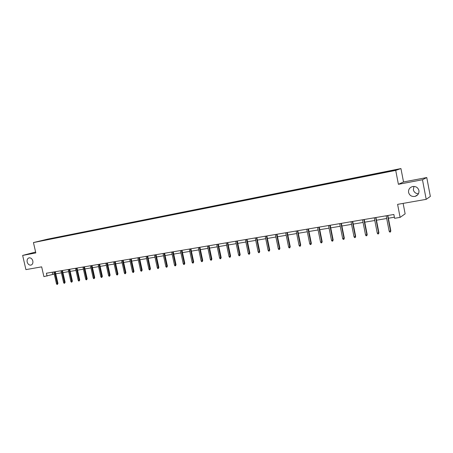 <?xml version="1.0" encoding="UTF-8"?>
<svg xmlns="http://www.w3.org/2000/svg" width="453" height="453" viewBox="0 0 453 453"><rect width="100%" height="100%" fill="white"/><g stroke="black" fill="none" stroke-linecap="round" stroke-linejoin="round"><path stroke-width="0.68" d="M32.826 260.968C33.16 263.159 32.531 264.541 30.929 265.118C29.128 265.271 27.876 264.235 27.174 261.998C26.835 259.801 27.474 258.42 29.088 257.848C30.878 257.7 32.123 258.742 32.826 260.968M418.459 193.737C415.735 193.618 414.031 192.299 413.34 189.779L413.957 186.421M418.934 190.543C419.212 193.431 417.938 195.373 415.107 196.376C411.732 196.874 409.557 195.56 408.572 192.434C408.289 189.501 409.597 187.548 412.496 186.568C415.82 186.126 417.966 187.451 418.934 190.543M400.945 168.561L47.565 239.156L33.448 242.565L395.718 170.39L400.945 168.561L403.521 181.964L398.402 184.309L422.468 179.75L426.766 177.548L403.521 181.964M426.766 177.548L430.35 196.409L426.199 199.343L397.598 204.365L400.112 217.389L405.141 213.844L403.125 203.397M35.617 252.038L22.65 255.424L25.912 269.62L41.665 266.857L43.896 276.624L54.258 274.048M422.468 179.75L426.199 199.343M46.846 239.773L380.939 173.176L396.89 169.598L379.914 172.91L380.005 173.363M46.795 239.722L39.162 241.245L53.89 238.006L53.969 238.352M379.914 172.91L53.89 238.006M400.112 217.389L394.597 218.301L393.861 214.49L46.399 273.221L47.055 276.104M55.238 237.797L55.113 238.125M62.321 236.381L62.203 236.709M69.502 234.948L69.383 235.283M76.772 233.493L76.659 233.827M84.139 232.027L84.026 232.361M91.602 230.537L91.495 230.871M99.167 229.025L99.054 229.365M106.829 227.497L106.721 227.836M114.592 225.945L114.484 226.29M122.463 224.377L122.361 224.722M130.436 222.785L130.339 223.131M143.55 220.164L143.476 220.447M151.817 218.516L151.744 218.799M155.028 217.876L154.954 218.159M160.198 216.845L160.124 217.129M163.454 216.194L163.38 216.477M168.697 215.147L168.624 215.43M171.993 214.49L171.925 214.773M177.31 213.425L177.242 213.714M180.656 212.757L180.588 213.046M186.053 211.681L185.985 211.97M189.445 211.007L189.382 211.296M194.915 209.915L194.852 210.203M198.357 209.224L198.295 209.518M203.907 208.12L203.844 208.408M207.4 207.423L207.338 207.712M213.029 206.296L212.972 206.591M216.574 205.588L216.517 205.883M222.287 204.45L222.23 204.745M225.883 203.731L225.826 204.026M231.676 202.576L231.625 202.87M235.328 201.845L235.277 202.146M241.211 200.673L241.16 200.968M244.914 199.932L244.863 200.232M250.883 198.742L250.837 199.043M254.643 197.989L254.597 198.289M260.702 196.783L260.656 197.083M264.518 196.019L264.473 196.319M270.668 194.79L270.628 195.107M274.546 194.02L274.501 194.32M280.792 192.774L280.747 193.103M284.722 191.987L284.688 192.293M291.064 190.719L291.024 191.07M295.062 189.926L295.028 190.232M301.5 188.635L301.46 189.009M305.56 187.825L305.526 188.137M312.1 186.523L312.066 186.908M316.222 185.702L316.194 186.007M322.864 184.371L322.836 184.762M327.055 183.539L327.026 183.85M333.804 182.191L333.776 182.576M338.057 181.342L338.034 181.653M344.914 179.971L344.892 180.362M349.235 179.111L349.218 179.422M356.205 177.718L356.188 178.108M360.599 176.84L360.588 177.157M367.683 175.43L367.666 175.821M372.145 174.535L372.134 174.852M379.342 173.097L379.337 173.499M383.884 172.197L383.878 172.514M398.402 184.309L395.718 170.39M22.65 255.424L35.821 252.933L33.448 242.565M55.776 273.799L61.404 272.853M62.927 272.604L68.646 271.647M70.175 271.392L75.985 270.418M77.52 270.164L83.42 269.178M84.96 268.923L90.951 267.921M92.497 267.661L98.584 266.647M100.13 266.387L106.319 265.35M107.871 265.09L114.156 264.042M115.719 263.782L122.106 262.717M123.669 262.451L130.158 261.37M131.727 261.109L138.324 260.005M139.898 259.745L146.602 258.623M148.182 258.357L155 257.219M156.579 256.953L163.516 255.798M165.102 255.532L172.146 254.354M173.737 254.088L180.906 252.893M182.502 252.621L189.79 251.404M191.387 251.138L198.799 249.903M200.407 249.631L207.944 248.374M209.552 248.102L217.219 246.823M218.839 246.551L226.636 245.249M228.255 244.977L236.194 243.652M237.819 243.38L245.894 242.032M247.519 241.76L255.741 240.39M257.372 240.113L265.735 238.72M267.372 238.442L275.888 237.021M277.53 236.749L286.194 235.3M287.842 235.022L296.664 233.55M298.317 233.272L307.298 231.772M308.952 231.494L318.102 229.971M319.761 229.694L329.076 228.136M330.741 227.859L340.226 226.274M341.896 225.996L351.562 224.377M353.232 224.099L363.08 222.451M364.756 222.174L374.79 220.498M376.471 220.215L386.698 218.51M388.38 218.227L394.387 217.225M52.259 272.23L52.729 274.303M368.289 175.232L368.38 175.679M356.851 177.514L356.941 177.961M345.594 179.762L345.684 180.203M334.518 181.976L334.597 182.389M323.612 184.15L323.691 184.541M312.876 186.296L312.949 186.659M302.31 188.403L302.383 188.765M291.902 190.481L291.975 190.838M281.658 192.531L281.726 192.882M271.562 194.547L271.636 194.892M261.619 196.528L261.692 196.874M251.828 198.482L251.902 198.827M242.179 200.413L242.247 200.753M232.672 202.31L232.74 202.65M223.301 204.178L223.374 204.518M214.071 206.024L214.139 206.358M204.971 207.842L205.039 208.17M195.996 209.631L196.07 209.96M187.151 211.398L187.225 211.721M178.431 213.137L178.505 213.465M169.835 214.858L169.903 215.175M161.359 216.551L161.427 216.868M152.995 218.216L153.063 218.533M144.745 219.864L144.813 220.181M136.608 221.489L136.676 221.8M128.584 223.091L128.652 223.403M120.662 224.671L120.73 224.982M112.848 226.234L112.916 226.54M105.141 227.774L105.209 228.074M97.531 229.292L97.599 229.592M90.022 230.792L90.085 231.092M82.605 232.27L82.672 232.57M75.289 233.731L75.357 234.031M68.063 235.175L68.131 235.469M60.934 236.596L61.002 236.891M387.553 215.56L390.554 230.99L390.82 230.787L390.492 231.97L390.554 230.99L389.167 231.206L386.166 215.792M390.82 230.787L387.847 215.509M390.492 231.97L389.722 232.089L389.167 231.206M375.628 217.576L378.617 232.876L378.906 232.672L378.566 233.844L378.617 232.876L377.253 233.091L374.263 217.802M378.906 232.672L375.945 217.519M378.566 233.844L377.808 233.963L377.253 233.091M363.895 219.558L366.879 234.728L367.185 234.524L366.839 235.69L366.879 234.728L365.537 234.943L362.553 219.784M367.185 234.524L364.229 219.501M366.839 235.69L366.092 235.803L365.537 234.943M352.355 221.506L355.333 236.551L355.656 236.347L355.299 237.502L355.333 236.551L354.014 236.76L351.035 221.732M355.656 236.347L352.706 221.449M355.299 237.502L354.563 237.621L354.014 236.76M341.001 223.425L343.969 238.346L344.308 238.142L343.946 239.292L343.969 238.346L342.672 238.555L339.705 223.646M344.308 238.142L341.369 223.363M343.946 239.292L343.221 239.405L342.672 238.555M329.829 225.317L332.791 240.113L333.148 239.903L332.774 241.047L332.791 240.113L331.511 240.316L328.555 225.532M333.148 239.903L330.22 225.249M332.774 241.047L332.066 241.16L331.511 240.316M318.838 227.174L321.789 241.851L322.162 241.642L321.777 242.78L321.789 241.851L320.531 242.049L317.581 227.383M322.162 241.642L319.24 227.106M321.777 242.78L321.081 242.887L320.531 242.049M308.017 229.003L310.962 243.561L311.347 243.352L310.956 244.478L310.962 243.561L309.722 243.759L306.777 229.212M311.347 243.352L308.436 228.929M310.956 244.478L310.271 244.586L309.722 243.759M297.366 230.804L300.299 245.249L300.701 245.033L300.305 246.155L300.299 245.249L299.082 245.441L296.149 231.007M300.701 245.033L297.797 230.73M300.305 246.155L299.626 246.262L299.082 245.441M286.879 232.576L289.807 246.908L290.226 246.692L289.818 247.808L289.807 246.908L288.606 247.095L285.679 232.774M290.226 246.692L287.327 232.497M289.818 247.808L289.15 247.91L288.606 247.095M276.557 234.32L279.473 248.538L279.903 248.323L279.49 249.427L279.473 248.538L278.289 248.725L275.373 234.518M279.903 248.323L277.015 234.241M279.49 249.427L278.833 249.535L278.289 248.725M266.387 236.036L269.297 250.147L269.745 249.931L269.32 251.03L269.297 250.147L268.131 250.328L265.226 236.234M269.745 249.931L266.862 235.956M269.32 251.03L268.674 251.132L268.131 250.328M256.375 237.729L259.275 251.726L259.733 251.511L259.303 252.604L259.275 251.726L258.131 251.908L255.226 237.921M259.733 251.511L256.862 237.649M259.303 252.604L258.669 252.706L258.131 251.908M246.511 239.399L249.405 253.289L249.875 253.068L249.439 254.156L249.405 253.289L248.272 253.465L245.384 239.586M249.875 253.068L247.01 239.314M249.439 254.156L248.816 254.258L248.272 253.465M236.794 241.041L239.682 254.824L240.164 254.609L239.722 255.685L239.682 254.824L238.567 254.999L235.685 241.228M240.164 254.609L237.31 240.951M239.722 255.685L239.105 255.781L238.567 254.999M227.225 242.655L230.101 256.336L230.6 256.121L230.147 257.191L230.101 256.336L229.003 256.511L226.132 242.842M230.6 256.121L227.751 242.57M230.147 257.191L229.541 257.287L229.003 256.511M217.797 244.252L220.662 257.831L221.172 257.61L220.713 258.674L220.662 257.831L219.58 258L216.715 244.433M221.172 257.61L218.335 244.161M220.713 258.674L220.118 258.771L219.58 258M208.505 245.82L211.358 259.297L211.879 259.076L211.421 260.141L211.358 259.297L210.294 259.467L207.44 246.002M211.879 259.076L209.054 245.73M211.421 260.141L210.826 260.232L210.294 259.467M199.348 247.366L202.197 260.747L202.723 260.526L202.259 261.579L202.197 260.747L201.143 260.911L198.301 247.548M202.723 260.526L199.903 247.276M202.259 261.579L201.676 261.67L201.143 260.911M190.322 248.895L193.159 262.174L193.697 261.953L193.227 263L193.159 262.174L192.123 262.338L189.286 249.071M193.697 261.953L190.889 248.799M193.227 263L192.655 263.091L192.123 262.338M181.427 250.396L184.252 263.584L184.807 263.357L184.326 264.399L184.252 263.584L183.233 263.742L180.407 250.571M184.807 263.357L182.004 250.299M184.326 264.399L183.765 264.49L183.233 263.742M172.655 251.879L175.475 264.971L176.036 264.745L175.554 265.781L175.475 264.971L174.467 265.13L171.653 252.049M176.036 264.745L173.244 251.783M175.554 265.781L174.994 265.871L174.467 265.13M164.009 253.34L166.817 266.336L167.389 266.115L166.902 267.14L166.817 266.336L165.826 266.494L163.018 253.51M167.389 266.115L164.603 253.238M166.902 267.14L166.353 267.23L165.826 266.494M155.481 254.784L158.284 267.683L158.861 267.463L158.374 268.482L158.284 267.683L157.31 267.836L154.507 254.948M158.861 267.463L156.087 254.682M158.374 268.482L157.831 268.567L157.31 267.836M147.078 256.205L149.869 269.014L150.453 268.788L149.96 269.807L149.869 269.014L148.907 269.167L146.115 256.364M150.453 268.788L147.689 256.098M149.96 269.807L149.428 269.892L148.907 269.167M138.782 257.604L141.568 270.328L142.163 270.101L141.664 271.115L141.568 270.328L140.617 270.475L137.837 257.768M142.163 270.101L139.405 257.502M141.664 271.115L141.138 271.194L140.617 270.475M130.606 258.986L133.38 271.619L133.986 271.392L133.482 272.4L133.38 271.619L132.446 271.766L129.671 259.144M133.986 271.392L131.24 258.878M133.482 272.4L132.961 272.48L132.446 271.766M122.542 260.35L125.305 272.893L125.917 272.666L125.413 273.669L125.305 272.893L124.382 273.04L121.619 260.509M125.917 272.666L123.182 260.243M125.413 273.669L124.898 273.748L124.382 273.04M114.586 261.698L117.338 274.156L117.961 273.929L117.452 274.92L117.338 274.156L116.427 274.297L113.675 261.851M117.961 273.929L115.232 261.585M117.452 274.92L116.942 274.999L116.427 274.297M106.732 263.023L109.479 275.396L110.107 275.169L109.592 276.16L109.479 275.396L108.578 275.537L105.838 263.176M110.107 275.169L107.389 262.91M109.592 276.16L109.094 276.234L108.578 275.537M98.992 264.331L101.727 276.619L102.361 276.392L101.846 277.378L101.727 276.619L100.838 276.76L98.103 264.484M102.361 276.392L99.649 264.218M101.846 277.378L101.347 277.457L100.838 276.76M91.347 265.622L94.077 277.831L94.717 277.604L94.196 278.578L94.077 277.831L93.199 277.966L90.47 265.769M94.717 277.604L92.016 265.509M94.196 278.578L93.709 278.657L93.199 277.966M83.805 266.896L86.523 279.02L87.169 278.793L86.648 279.767L86.523 279.02L85.657 279.156L82.939 267.044M87.169 278.793L84.479 266.783M86.648 279.767L86.166 279.841L85.657 279.156M76.359 268.153L79.071 280.197L79.722 279.971L79.196 280.939L79.071 280.197L78.216 280.333L75.509 268.301M79.722 279.971L77.044 268.04M79.196 280.939L78.726 281.013L78.216 280.333M69.015 269.399L71.716 281.364L72.378 281.132L71.846 282.094L71.716 281.364L70.872 281.494L68.171 269.541M72.378 281.132L69.7 269.28M71.846 282.094L71.376 282.168L70.872 281.494M61.761 270.622L64.456 282.508L65.119 282.281L64.586 283.238L64.456 282.508L63.624 282.638L60.934 270.764M65.119 282.281L62.457 270.509M64.586 283.238L64.128 283.312L63.624 282.638M54.603 271.834L57.288 283.64L57.956 283.414L57.423 284.365L57.288 283.64L56.466 283.771L53.782 271.97M57.956 283.414L55.3 271.715M57.423 284.365L56.965 284.439L56.466 283.771M415.107 196.376L417.791 194.716"/></g></svg>
